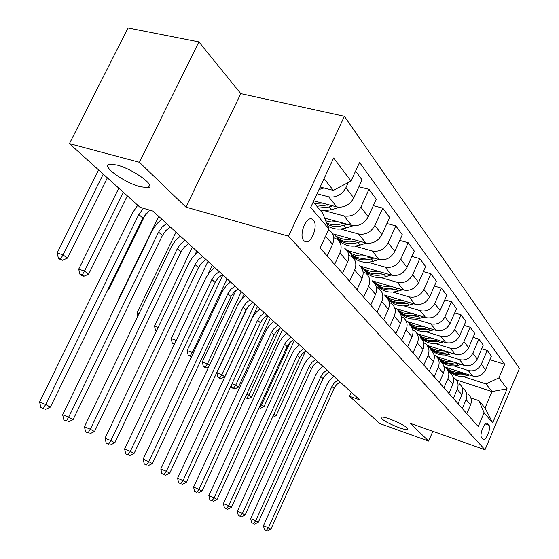 <?xml version="1.0" encoding="UTF-8"?>
<svg xmlns="http://www.w3.org/2000/svg" width="559" height="559" viewBox="0 0 559 559"><rect width="100%" height="100%" fill="white"/><g stroke="black" fill="none" stroke-linecap="round" stroke-linejoin="round"><path stroke-width="0.84" d="M140.246 186.748C124.049 182.604 100.243 165.282 109.592 164.143L116.901 165.017C133.412 169.153 157.107 186.608 148.065 187.677L140.246 186.748M399.049 427.691C387.471 423.1 381.469 419.613 381.056 417.238C382.056 416.728 384.92 417.293 389.644 418.936C401.306 423.547 407.357 427.041 407.804 429.431C406.791 429.955 403.871 429.375 399.049 427.691M303.837 240.677L305.039 241.565C311.077 244.814 318.616 225.375 313.389 220.064L311.978 219.044C305.913 216.053 298.527 235.646 303.837 240.677M198.899 41.918L139.422 162.299L185.916 207.116L240.803 93.639L198.899 41.918L128.004 27.95L69.442 143.635L140.064 207.34L152.893 211.064L359.598 399.818L349.543 396.282L379.792 423.568L428.62 441.093L432.841 431.324M240.803 93.639L344.393 116.3L519.423 368.353L484.995 449.771L288.514 236.184L344.393 116.3M488.964 425.224L487.294 423.366C484.625 421.283 479.07 435.237 481.648 437.557L483.297 439.325C485.946 441.428 491.473 427.635 488.964 425.224L485.345 423.981M498.914 377.891L507.104 388.784L492.668 422.89L484.094 412.738L478.909 400.642L485.037 407.993L492.018 391.573L486.023 383.97L498.914 377.891L504.693 364.293L359.584 162.403L350.996 181.053L333.353 190.395L324.073 178.621M313.257 201.89L322.76 213.293L328.916 229.008L320.153 248.035L478.231 426.531L484.094 412.738M328.916 229.008L310.685 207.424L333.66 157.987L350.996 181.053M139.422 162.299L69.442 143.635M185.916 207.116L288.514 236.184M484.995 449.771L410.173 423.303L428.62 441.093M351.332 392.264L349.543 396.282M456.284 379.896L492.018 391.573L507.104 388.784M478.909 400.642L470.86 397.966M334.652 264.407L339.914 252.906C342.185 247.12 341.214 242.55 337.007 239.196L333.737 237.722M449.359 372.084L451.113 372.65M462.572 376.368L486.023 383.97M445.09 367.088L472.628 375.969C478.343 377.192 482.655 375.145 485.561 369.827L491.403 356.167L487.217 350.465L481.69 348.753M440.499 361.603L442.281 362.176M453.922 365.907L468.225 370.498C473.997 371.721 478.357 369.646 481.299 364.272L487.217 350.465M436.523 356.544L464.082 365.334C469.902 366.557 474.305 364.454 477.281 359.025L483.269 345.085L478.895 339.124L473.096 337.35M431.66 350.793L433.064 351.241M444.873 354.986L459.484 359.619C465.361 360.841 469.812 358.703 472.823 353.218L478.895 339.124M427.125 345.378L455.145 354.217C461.077 355.44 465.57 353.274 468.617 347.733L474.766 333.492L470.189 327.253L464.103 325.422M422.045 339.369L423.422 339.802M435.412 343.554L450.33 348.229C456.326 349.452 460.868 347.258 463.956 341.654L470.189 327.253M417.042 333.625L445.789 342.576C451.84 343.799 456.424 341.577 459.554 335.91L465.864 321.362L461.07 314.829L454.67 312.928M411.724 327.329L413.339 327.826M425.511 331.592L440.751 336.308C446.865 337.524 451.504 335.267 454.67 329.537L461.07 314.829M406.421 321.299L435.992 330.383C442.155 331.599 446.844 329.314 450.051 323.514L456.535 308.652L451.504 301.797L444.775 299.827M400.698 314.654L402.766 315.283M415.12 319.056L430.709 323.808C436.942 325.024 441.68 322.697 444.936 316.834L451.504 301.797M395.569 308.463L425.713 317.589C432.002 318.805 436.796 316.443 440.087 310.518L446.753 295.313L441.47 288.123L434.371 286.082M388.959 301.315L391.677 302.126M404.227 305.899L420.165 310.685C426.524 311.901 431.373 309.504 434.713 303.502L441.47 288.123M384.187 294.991L414.918 304.152C421.339 305.361 426.238 302.929 429.619 296.864L436.474 281.31L430.926 273.749L423.436 271.632M376.452 287.256L380.029 288.311M392.774 292.077L409.083 296.899C415.575 298.101 420.536 295.634 423.967 289.485L430.926 273.749M372.217 280.842L403.563 290.03C410.117 291.232 415.134 288.724 418.614 282.505L425.672 266.587L419.83 258.628L411.906 256.434M365.81 273.211L367.787 273.784M380.721 277.543L397.428 282.393C404.052 283.588 409.132 281.037 412.661 274.742L419.83 258.628M360.031 266.063L391.614 275.161C398.308 276.349 403.444 273.756 407.022 267.384L414.296 251.082L408.14 242.69L399.748 240.426M353.365 258.055L354.902 258.489M368.032 262.234L385.151 267.111C391.915 268.292 397.121 265.658 400.754 259.201L408.14 242.69M346.908 250.418L379.016 259.481C385.857 260.655 391.118 257.978 394.801 251.438L402.305 234.738L395.807 225.885L386.905 223.53M339.606 241.893L341.311 242.368M354.644 246.086L372.196 250.984C379.107 252.151 384.438 249.426 388.184 242.802L395.807 225.885M332.591 233.781L365.719 242.927C372.706 244.087 378.101 241.313 381.895 234.605L389.637 217.479L382.775 208.123L373.314 205.684M340.494 229.036L358.501 233.948C365.572 235.094 371.036 232.271 374.9 225.473L382.775 208.123M324.66 218.143L351.653 225.424C358.801 226.563 364.335 223.691 368.248 216.801L376.249 199.235L368.982 189.326L358.906 186.797M325.527 211.002L344.016 215.921C351.248 217.046 356.852 214.118 360.834 207.13L368.982 189.326M313.746 200.842L336.763 206.893C344.071 208.004 349.745 205.02 353.791 197.942L362.071 179.907L355.594 171.075M317.016 193.798L328.664 196.817C336.057 197.907 341.815 194.867 345.93 187.691L348.341 182.458M320.167 187.027L333.353 190.395M466.821 413.646L470.573 404.856C472.173 400.426 471.272 396.792 467.862 393.969M504.693 364.293L489.908 359.668M462.314 408.559L466.122 399.678C467.743 395.192 466.835 391.531 463.39 388.687L462.307 388.009M458.059 403.752L461.916 394.787C463.558 390.259 462.642 386.562 459.177 383.698M453.349 398.434L457.255 389.364C458.918 384.795 458.003 381.056 454.502 378.17L453.307 377.444M448.898 393.41L452.853 384.25C454.544 379.631 453.622 375.865 450.093 372.951M443.965 387.841L447.976 378.576C449.688 373.901 448.765 370.1 445.202 367.172L443.881 366.383M439.311 382.58L443.371 373.216C445.104 368.5 444.174 364.657 440.583 361.708M434.14 376.745L438.256 367.277C440.017 362.498 439.088 358.626 435.461 355.65L434.001 354.79M429.249 371.225L433.428 361.652C435.209 356.831 434.273 352.918 430.619 349.92M423.827 365.104L428.061 355.419C429.878 350.535 428.935 346.587 425.245 343.561L423.638 342.646M418.698 359.311L422.995 349.522C424.826 344.589 423.89 340.599 420.165 337.552M413.003 352.883L417.363 342.974C419.222 337.978 418.279 333.947 414.526 330.879L412.752 329.887M407.616 346.797L412.032 336.77C413.926 331.725 412.975 327.658 409.188 324.569M401.621 340.033L406.107 329.887C408.028 324.779 407.078 320.663 403.256 317.547L401.292 316.485M395.947 333.625L400.496 323.361C402.452 318.197 401.495 314.046 397.638 310.909M389.644 326.498L394.263 316.108C396.247 310.881 395.29 306.681 391.391 303.523L389.225 302.377M383.663 319.748L388.351 309.239C390.364 303.949 389.406 299.708 385.479 296.522M377.011 312.236L381.776 301.587C383.823 296.235 382.866 291.945 378.897 288.737L376.5 287.515M370.701 305.116L375.543 294.341C377.625 288.919 376.661 284.587 372.65 281.352M363.678 297.185L368.598 286.264C370.715 280.772 369.751 276.398 365.705 273.134L363.05 271.835M357.012 289.653L362.008 278.599C364.161 273.037 363.196 268.62 359.109 265.336M349.578 281.268L354.665 270.06C356.859 264.428 355.887 259.956 351.765 256.644L348.823 255.26M342.52 273.295L347.691 261.947C349.92 256.246 348.949 251.725 344.791 248.399M327.169 255.959L332.514 244.304C334.827 238.448 333.863 233.83 329.614 230.448M485.037 407.993L492.668 422.89M340.082 381.993L336.553 384.676L334.086 388.372L270.87 529.198L268.39 527.829L266.343 530.505L264.365 529.653L266.343 530.505M337.943 380.043L334.408 382.74L331.927 386.444L268.39 527.829L263.436 525.698L326.917 384.697L329.831 380.05L333.898 376.34M263.436 525.698L264.365 529.653M267.335 531.05L270.87 529.198M460.665 372.112C455.83 372.636 451.595 371.567 447.962 368.912L446.32 367.487M469.574 374.991L466.688 375.746C460.93 377.108 455.851 376.214 451.448 373.056L448.311 369.883M464.256 373.272C458.597 374.523 453.608 373.601 449.296 370.498L446.264 367.466M446.606 367.766L450.128 371.49C454.544 374.656 459.638 375.55 465.416 374.181L466.325 373.936M273.98 414.023L276.132 415.651L305.487 351.22M272.729 417.335L276.132 415.651M329.216 372.07L325.618 374.816L323.095 378.583L258.279 522.232L255.701 520.799L253.625 523.545L251.62 522.679L253.625 523.545M326.987 370.037L323.375 372.79L320.838 376.577L255.701 520.799L250.67 518.64L315.758 374.816L318.735 370.072L322.878 366.285M250.67 518.64L251.62 522.679M254.666 524.118L258.279 522.232M317.875 361.715L314.207 364.531L311.629 368.374L245.142 514.958L242.445 513.462L240.349 516.285L238.309 515.405L240.349 516.285M315.555 359.591L311.866 362.421L309.274 366.278L242.445 513.462L237.337 511.275L304.11 364.503L307.164 359.668L311.391 355.79M237.337 511.275L238.309 515.405M241.432 516.879L245.142 514.958M306.046 350.912L302.3 353.791L299.659 357.718L231.412 507.355L228.596 505.797L226.472 508.69L224.404 507.803L226.472 508.69M303.614 348.69L299.855 351.583L297.199 355.524L228.596 505.797L223.411 503.575L292.315 352.995L295.075 348.802L299.393 344.84M223.411 503.575L224.404 507.803M227.604 509.312L231.412 507.355M451.931 361.456C446.99 362.015 442.679 360.946 438.976 358.256L437.292 356.789M461.245 364.433L458.135 365.258C452.266 366.669 447.095 365.775 442.616 362.574L439.416 359.332M455.683 362.658C449.883 363.979 444.775 363.064 440.366 359.905L437.243 356.775M437.634 357.124L441.24 360.939C445.733 364.154 450.917 365.048 456.808 363.623L457.842 363.35M290.31 342.101L261.612 404.695L264.079 406.554L294.425 340.305M259.11 407.721L260.592 408.273L259.257 407.399M260.662 404.339L261.612 404.695L259.6 407.532M260.592 408.273L264.079 406.554M442.798 350.325C437.76 350.919 433.358 349.85 429.585 347.111L427.859 345.616M452.552 353.4L449.198 354.301C443.217 355.769 437.949 354.874 433.393 351.625L430.123 348.313M446.718 351.562C440.778 352.96 435.552 352.058 431.038 348.837L427.824 345.602M428.264 346L431.953 349.92C436.523 353.176 441.806 354.064 447.808 352.589L448.989 352.275M279.689 328.433L248.937 395.136L251.515 397.079L282.623 329.524M245.191 397.512L247.937 398.819L245.233 397.428M246.673 394.298L248.937 395.136L246.903 398.043M247.937 398.819L251.515 397.079M433.246 338.67C428.096 339.306 423.603 338.237 419.767 335.456L417.992 333.919M443.469 341.856L439.856 342.842C433.749 344.358 428.376 343.471 423.75 340.179L420.403 336.791M437.348 339.949C431.255 341.437 425.902 340.543 421.283 337.266L417.971 333.912M418.46 334.373L422.241 338.398C426.887 341.696 432.268 342.576 438.396 341.053L439.723 340.69M267.789 315.982L235.716 385.158L238.407 387.184L270.318 318.288M232.74 388.219L234.738 388.959L233.662 388.149L231.65 387.415L232.74 388.219M232.013 383.802L235.716 385.158L233.662 388.149M231.216 385.535L231.65 387.415M234.738 388.959L238.407 387.184M293.678 339.62L289.855 342.569L287.151 346.58L217.053 499.404L214.104 497.776L211.959 500.752L209.856 499.851L211.959 500.752M291.134 337.301L287.298 340.263L284.58 344.288L214.104 497.776L208.835 495.526L279.248 342.492L282.449 337.447L286.858 333.388M208.835 495.526L209.856 499.851M213.147 501.402L217.053 499.404M423.247 326.463C417.985 327.141 413.394 326.072 409.481 323.249L407.665 321.677L411.075 325.142C415.798 328.482 421.283 329.363 427.537 327.784M433.973 329.761L430.067 330.837C423.834 332.416 418.363 331.536 413.653 328.203L410.229 324.73M408.196 322.194L412.074 326.33C416.797 329.67 422.29 330.551 428.536 328.965L430.039 328.552M254.827 304.145L221.902 374.74L224.718 376.857L257.468 306.556M218.918 377.912L220.952 378.66L219.827 377.814L217.786 377.073L218.918 377.912M219.827 377.814L221.902 374.74L216.808 372.888L247.232 307.785M216.808 372.888L217.786 377.073M220.952 378.66L224.718 376.857M280.744 327.805L276.838 330.83L274.071 334.925L202.016 491.081L198.927 489.37L196.754 492.437L194.623 491.522L196.754 492.437M278.082 325.38L274.162 328.412L271.381 332.535L198.927 489.37L193.575 487.092L265.958 330.725L269.235 325.569L273.742 321.418M193.575 487.092L194.623 491.522M197.998 493.115L202.016 491.081M267.195 315.437L263.205 318.539L260.368 322.732L186.259 482.361L183.017 480.565L180.823 483.717L178.649 482.787L180.823 483.717M264.407 312.893L260.403 316.01L257.552 320.223L183.017 480.565L177.58 478.252L252.43 317.61L255.994 312.453L260.012 308.875M177.58 478.252L178.649 482.787M182.122 484.429L186.259 482.361M252.996 302.475L248.923 305.654L246.009 309.945L169.719 473.2L166.309 471.314L164.094 474.563L161.893 473.627L164.094 474.563M250.076 299.806L245.981 302.999L243.053 307.31L166.309 471.314L160.796 468.98L237.854 304.676L241.502 299.4L245.611 295.732M160.796 468.98L161.893 473.627M165.464 475.311L169.719 473.2M238.099 288.87L233.928 292.133L230.944 296.529L152.341 463.586L148.764 461.601L146.521 464.948L144.285 463.998L146.521 464.948M235.032 286.068L230.839 289.352L227.841 293.761L148.764 461.601L143.153 459.232L222.552 291.099L226.297 285.698L230.504 281.932M143.153 459.232L144.285 463.998M147.96 465.738L152.341 463.586M222.44 274.574L218.178 277.928L215.11 282.428L134.062 453.461L130.296 451.379L128.032 454.83L125.754 453.866L128.032 454.83M219.219 271.625L214.936 275L211.847 279.528L130.296 451.379L124.594 448.975L206.054 277.69L209.688 272.037L214.628 267.44M124.594 448.975L125.754 453.866M129.548 455.662L134.062 453.461M412.759 313.669C407.378 314.389 402.69 313.319 398.693 310.462L396.834 308.847M424.029 317.079L419.809 318.267C413.443 319.902 407.867 319.028 403.074 315.646L399.566 312.09M417.259 315.031L417.189 315.052C410.788 316.701 405.184 315.835 400.37 312.439L396.848 308.861M397.442 309.427L401.418 313.69C406.225 317.072 411.822 317.945 418.209 316.296L419.886 315.828M241.285 291.777L207.466 363.846L209.408 365.306M244.045 294.293L241.802 299.072M204.475 367.144L206.544 367.892L203.294 366.257L204.475 367.144M205.363 367.011L207.466 363.846L202.288 361.98L236.031 290.226M202.288 361.98L203.294 366.257M206.544 367.892L208.668 366.886M401.753 300.232C396.24 301.008 391.454 299.938 387.38 297.032L385.465 295.376M413.604 303.768L409.048 305.067C402.543 306.765 396.855 305.906 391.971 302.482L388.386 298.827M406.477 301.636L406.295 301.692C399.755 303.411 394.039 302.552 389.134 299.114L385.528 295.438M386.157 296.032L390.238 300.421C395.129 303.851 400.838 304.711 407.364 303.006L409.244 302.461M227.115 278.836L192.352 352.443L193.253 353.12M230.001 281.477L229.386 282.784M189.368 355.873L191.464 356.621L188.124 354.944L189.368 355.873M190.228 355.699L192.352 352.443L187.097 350.57L222.873 274.965M187.097 350.57L188.124 354.944M390.182 286.103C384.543 286.935 379.645 285.873 375.487 282.924L373.524 281.219M402.676 289.772L397.735 291.197C391.09 292.972 385.284 292.119 380.316 288.654L376.647 284.908M395.15 287.564L394.843 287.654C388.163 289.443 382.328 288.598 377.339 285.111L373.643 281.345M374.306 281.967L378.492 286.488C383.474 289.967 389.302 290.813 395.968 289.031L398.071 288.416M212.28 265.287L208.011 274.273M174.534 343.974L172.235 343.093L174.352 344.351M176.232 340.396L171.18 338.607L207.983 261.367M171.18 338.607L172.235 343.093M175.226 342.513L174.366 343.855M378.01 271.241C372.231 272.128 367.221 271.08 362.98 268.082L360.953 266.336M391.188 275.035L385.843 276.614C379.051 278.459 373.119 277.627 368.06 274.113L364.3 270.263M383.243 272.75L382.796 272.883C375.962 274.742 370.009 273.91 364.922 270.388L361.135 266.517M361.841 267.167L366.145 271.835C371.218 275.356 377.164 276.188 383.977 274.329L386.332 273.637M196.726 251.089L195.056 254.576M156.422 330.963L155.57 330.662L156.303 331.207M158.148 327.35L154.487 326.072L192.373 247.113M154.487 326.072L155.57 330.662M365.188 255.575C359.262 256.532 354.133 255.491 349.801 252.444L347.719 250.649M379.121 259.509L373.314 261.256C366.362 263.177 360.31 262.36 355.161 258.796L351.297 254.848M370.701 257.133L370.1 257.315C363.112 259.264 357.026 258.447 351.849 254.876L347.971 250.893M348.711 251.578L353.134 256.399C358.305 259.97 364.377 260.78 371.351 258.845L373.971 258.055M139.072 313.634L136.962 312.9L175.994 232.16M136.962 312.9L137.773 316.324M205.978 259.537L201.61 262.989L198.459 267.6L114.812 442.805L110.836 440.604L108.551 444.174L106.238 443.196L108.551 444.174M202.582 256.434L198.193 259.907L195.021 264.54L110.836 440.604L105.043 438.172L189.124 262.709L192.862 256.909L197.928 252.186M105.043 438.172L106.238 443.196M110.151 445.048L114.812 442.805M351.653 239.042C345.574 240.07 340.326 239.042 335.903 235.947L333.751 234.102M366.452 243.102L360.094 245.052C352.981 247.057 346.804 246.26 341.556 242.655L337.594 238.595M357.481 240.656L356.705 240.894C349.55 242.927 343.338 242.131 338.062 238.518L334.079 234.424M334.869 235.136L339.418 240.125C344.686 243.738 350.884 244.535 358.026 242.508L360.946 241.614M118.913 299.191L118.543 299.058L158.784 216.445M118.543 299.058L118.683 299.659M188.628 243.696L184.156 247.253L180.913 251.983L94.499 431.562L90.306 429.242L88.001 432.932L85.653 431.939L88.001 432.932M185.05 240.426L180.55 244.003L177.294 248.755L90.306 429.242L84.423 426.776L171.292 246.917L175.142 240.978L180.333 236.115M84.423 426.776L85.653 431.939M89.685 433.854L94.499 431.562M337.356 221.567L331.326 221.979L325.722 220.868M353.204 225.724L346.14 227.932C339.145 229.966 333.01 229.316 327.735 225.99M343.526 223.237L342.555 223.537C336.742 225.284 331.41 225.102 326.561 222.999M327.05 224.236C332.081 226.765 337.713 227.101 343.946 225.249L347.202 224.229M108.187 288.947L108.767 289.387L145.836 213.629M107.754 289.835L108.767 289.387M170.327 226.989L165.743 230.65L162.41 235.5L73.047 419.683L68.61 417.231L66.29 421.053L63.901 420.054L66.29 421.053M166.547 223.53L161.942 227.22L158.588 232.097L68.61 417.231L62.636 414.736L152.481 230.266L156.443 224.166L161.768 219.17M62.636 414.736L63.901 420.054M68.072 422.024L73.047 419.683M322.222 203.071L314.528 203.42M352.268 200.548L349.857 203.21M339.411 207.263L331.368 209.828L320.782 210.918M328.769 204.79L316.925 206.292M318.42 208.088L329.048 206.984L332.682 205.817M123.399 192.31L84.479 271.059L88.636 274.196L127.305 195.832M81.593 275.482L83.892 276.258L82.222 275.007L79.916 274.238L81.593 275.482M82.222 275.007L84.479 271.059L78.707 269.138L118.808 188.166M78.707 269.138L79.916 274.238M83.892 276.258L88.636 274.196M149.728 210.142L142.859 218.101L50.352 407.12L45.656 404.52L43.316 408.482L40.884 407.469L43.316 408.482M143.446 208.318L138.821 214.495L45.656 404.52L39.577 401.998L132.609 212.672L137.731 205.237M39.577 401.998L40.884 407.469M45.202 409.516L50.352 407.12M323.892 187.978L318.979 189.578M103.247 174.135L62.992 254.855L67.38 258.167L107.37 177.846M60.148 259.488L62.489 260.263L60.721 258.943L58.381 258.174L60.148 259.488M60.721 258.943L62.992 254.855L57.137 252.927L98.608 169.943M57.137 252.927L58.381 258.174M62.489 260.263L67.38 258.167M468.225 370.498L472.628 375.969M459.484 359.619L464.082 365.334M450.33 348.229L455.145 354.217M440.751 336.308L445.789 342.576M430.709 323.808L435.992 330.383M420.165 310.685L425.713 317.589M409.083 296.899L414.918 304.152M397.428 282.393L403.563 290.03M385.151 267.111L391.614 275.161M372.196 250.984L379.016 259.481M358.501 233.948L365.719 242.927M344.016 215.921L351.653 225.424M328.664 196.817L336.763 206.893M481.299 364.272L485.561 369.827M466.122 399.678L470.573 404.856M457.255 389.364L461.916 394.787M472.823 353.218L477.281 359.025M447.976 378.576L452.853 384.25M463.956 341.654L468.617 347.733M438.256 367.277L443.371 373.216M454.67 329.537L459.554 335.91M428.061 355.419L433.428 361.652M444.936 316.834L450.051 323.514M417.363 342.974L422.995 349.522M434.713 303.502L440.087 310.518M406.107 329.887L412.032 336.77M423.967 289.485L429.619 296.864M394.263 316.108L400.496 323.361M412.661 274.742L418.614 282.505M381.776 301.587L388.351 309.239M400.754 259.201L407.022 267.384M368.598 286.264L375.543 294.341M388.184 242.802L394.801 251.438M354.665 270.06L362.008 278.599M374.9 225.473L381.895 234.605M339.914 252.906L347.691 261.947M360.834 207.13L368.248 216.801M325.583 236.24L332.514 244.304M345.93 187.691L353.791 197.942M486.568 423.254L487.567 423.603M334.086 388.372L331.927 386.444M466.688 375.746L465.416 374.181M323.095 378.583L320.838 376.577M311.629 368.374L309.274 366.278M299.659 357.718L297.199 355.524M458.135 365.258L456.808 363.623M449.198 354.301L447.808 352.589M439.856 342.842L438.396 341.053M287.151 346.58L284.58 344.288M430.067 330.837L428.536 328.965M274.071 334.925L271.381 332.535M260.368 322.732L257.552 320.223M246.009 309.945L243.053 307.31M230.944 296.529L227.841 293.761M215.11 282.428L211.847 279.528M419.809 318.267L418.209 316.296M409.048 305.067L407.364 303.006M397.735 291.197L395.968 289.031M385.843 276.614L383.977 274.329M370.1 257.315L369.73 256.861M373.314 261.256L371.351 258.845M198.459 267.6L195.021 264.54M356.705 240.894L356.23 240.307M360.094 245.052L358.026 242.508M180.913 251.983L177.294 248.755M342.555 223.537L341.961 222.81M346.14 227.932L343.946 225.249M162.41 235.5L158.588 232.097M327.574 205.174L326.847 204.287M331.368 209.828L329.048 206.984M142.859 218.101L138.821 214.495M486.924 423.24L487.294 423.366M311.426 218.89L311.978 219.044M407.804 429.431L407.972 429.053M148.065 187.677L149.512 184.743M447.962 368.912L449.296 370.498M450.128 371.49L451.448 373.056M438.976 358.256L440.366 359.905M441.24 360.939L442.616 362.574M429.585 347.111L431.038 348.837M431.953 349.92L433.393 351.625M419.767 335.456L421.283 337.266M422.241 338.398L423.75 340.179M409.481 323.249L411.075 325.142M412.074 326.33L413.653 328.203M398.693 310.462L400.37 312.439M401.418 313.69L403.074 315.646M387.38 297.032L389.134 299.114M390.238 300.421L391.971 302.482M375.487 282.924L377.339 285.111M378.492 286.488L380.316 288.654M362.98 268.082L364.922 270.388M366.145 271.835L368.06 274.113M349.801 252.444L351.849 254.876M353.134 256.399L355.161 258.796M335.903 235.947L338.062 238.518M339.418 240.125L341.556 242.655"/></g></svg>
